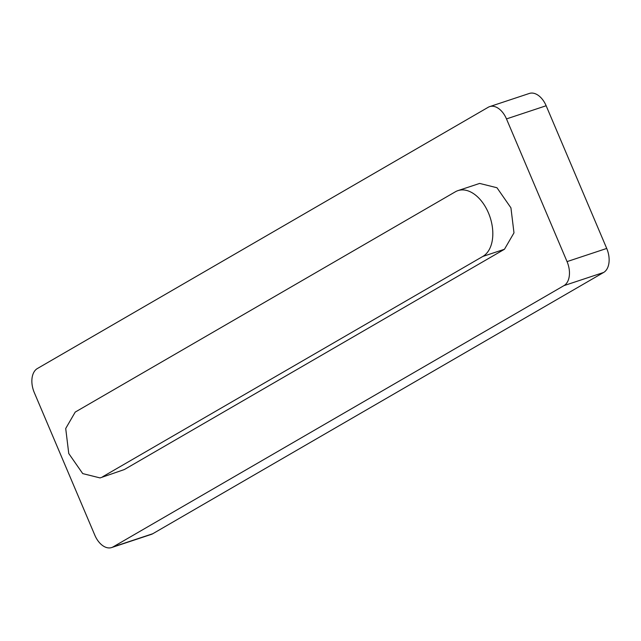 <?xml version="1.0" encoding="UTF-8"?>
<svg xmlns="http://www.w3.org/2000/svg" width="641" height="641" viewBox="0 0 641 641"><rect width="100%" height="100%" fill="white"/><g stroke="black" fill="none" stroke-linecap="round" stroke-linejoin="round"><path stroke-width="0.96" d="M100.06 477.922L124.306 469.565L100.06 477.922L82.729 473.603L68.755 453.516L65.711 428.5L75.221 412.083L455.382 191.779A35.303 22.074 -108.4 0 1 457.986 190.609A35.303 22.074 -108.4 0 1 489.291 215.015A35.303 22.074 -108.4 0 1 482.825 256.44L102.664 476.744M489.676 106.614L529.346 93.45A19.478 12.179 71.6 0 1 546.148 105.749L506.478 118.914A19.478 12.179 71.6 0 0 489.676 106.614A19.478 12.179 71.6 0 0 488.234 107.263L37.378 368.535A19.478 12.179 71.6 0 0 34.277 392.556L94.852 535.251A19.478 12.179 71.6 0 0 111.654 547.55L151.324 534.386A19.478 12.179 71.6 0 0 152.766 533.737L603.622 272.465L563.952 285.63L113.088 546.901A19.478 12.179 71.6 0 1 111.654 547.55M506.478 118.914L567.053 261.608A19.478 12.179 71.6 0 1 563.952 285.63M124.306 469.565L504.467 249.261L513.986 232.859L510.933 207.844L496.967 187.741L479.636 183.422M546.148 105.749L606.723 248.444A19.478 12.179 71.6 0 1 603.622 272.465M504.467 249.261L482.825 256.44M113.088 546.901L152.766 533.737M567.053 261.608L606.723 248.444M479.628 183.43L457.986 190.609"/></g></svg>
